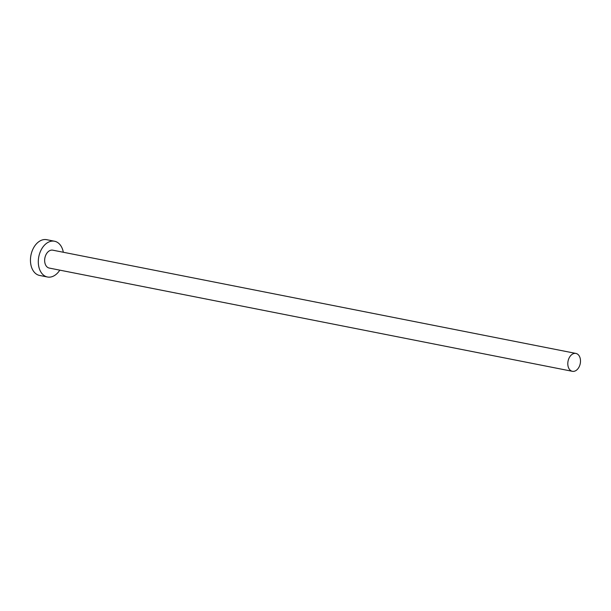 <?xml version="1.0" encoding="UTF-8"?>
<svg xmlns="http://www.w3.org/2000/svg" width="611" height="611" viewBox="0 0 611 611"><rect width="100%" height="100%" fill="white"/><g stroke="black" fill="none" stroke-linecap="round" stroke-linejoin="round"><path stroke-width="0.92" d="M567.848 362.583A9.112 6.217 101.2 0 0 572.385 371.312A9.112 6.217 101.2 0 0 580.45 362.163A9.112 6.217 101.2 0 0 575.913 353.433A9.112 6.217 101.2 0 0 567.848 362.583M575.913 353.433L52.76 250.174A9.112 6.217 101.2 0 0 44.695 259.324A9.112 6.217 101.2 0 0 49.231 268.061L572.385 371.312M63.323 252.259A18.231 12.434 101.2 0 0 54.524 241.23A18.231 12.434 101.2 0 0 38.394 259.538A18.231 12.434 101.2 0 0 47.467 276.997A18.231 12.434 101.2 0 0 59.794 270.146M54.524 241.23L46.68 239.688A18.231 12.434 101.2 0 0 30.55 257.987A18.231 12.434 101.2 0 0 39.616 275.454L47.467 276.997"/></g></svg>
